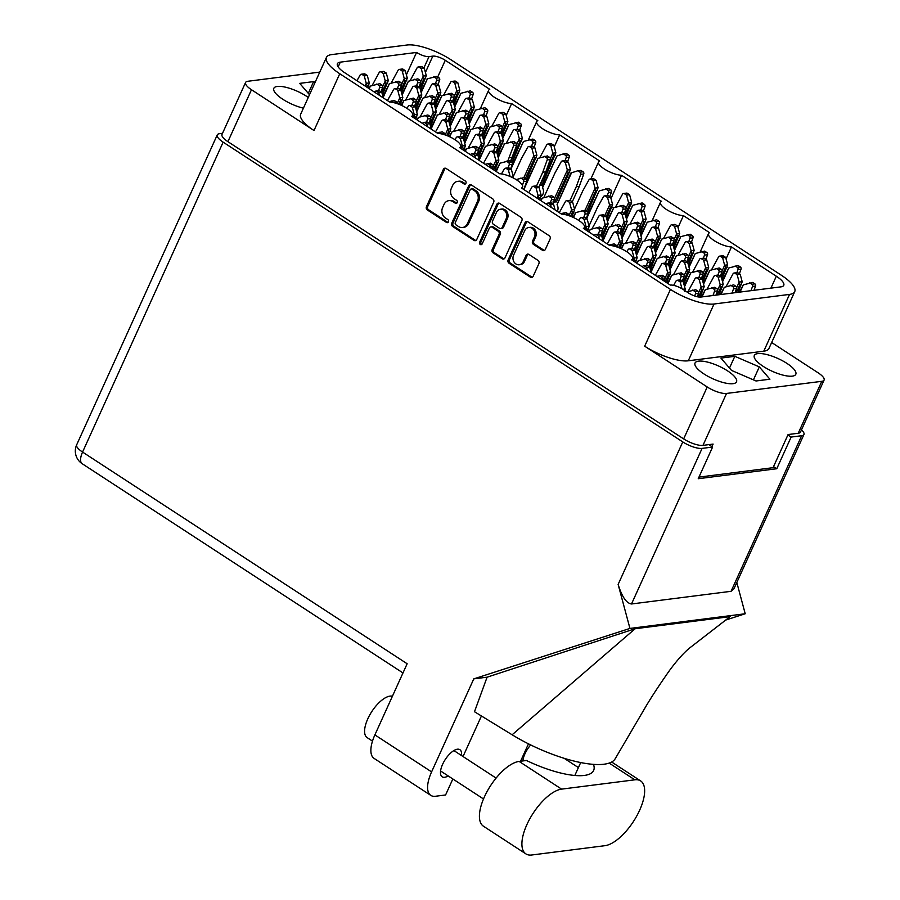 <?xml version="1.0" encoding="UTF-8"?>
<svg xmlns="http://www.w3.org/2000/svg" width="900" height="900" viewBox="0 0 900 900"><rect width="100%" height="100%" fill="white"/><g stroke="black" fill="none" stroke-linecap="round" stroke-linejoin="round"><path stroke-width="1.35" d="M308.261 97.459A22.781 6.997 24.4 0 0 277.312 86.445A22.781 6.997 24.4 0 0 273.836 88.301A22.781 6.997 24.4 0 0 282.116 98.809A22.781 6.997 24.4 0 0 303.401 108.169M792.337 376.144A22.781 6.997 24.4 0 0 795.803 374.287A22.781 6.997 24.4 0 0 782.629 360.832A22.781 6.997 24.4 0 0 757.789 353.61A22.781 6.997 24.4 0 0 754.324 355.466A22.781 6.997 24.4 0 0 767.498 368.921A22.781 6.997 24.4 0 0 792.337 376.144M733.061 383.681A22.781 6.997 24.4 0 0 736.526 381.825A22.781 6.997 24.4 0 0 723.352 368.37A22.781 6.997 24.4 0 0 698.512 361.159A22.781 6.997 24.4 0 0 695.036 363.015A22.781 6.997 24.4 0 0 708.21 376.47A22.781 6.997 24.4 0 0 733.061 383.681M513.562 255.251A6.401 5.445 -97.3 0 0 515.903 263.947A6.401 5.445 -97.3 0 0 519.221 264.757A6.401 5.445 -97.3 0 0 523.271 261.574L526.106 255.308A2.396 2.036 -97.3 0 1 528.863 254.419L538.02 260.392A2.396 2.036 -97.3 0 1 538.898 263.644L533.16 276.289A2.396 2.036 -97.3 0 1 530.404 277.178L509.006 263.216A2.396 2.036 -97.3 0 1 508.14 259.965L525.06 222.66A2.396 2.036 -97.3 0 1 527.805 221.771L549.202 235.732A2.396 2.036 -97.3 0 1 550.08 238.984L545.332 249.446A2.396 2.036 -97.3 0 1 542.576 250.335L533.419 244.361A2.396 2.036 -97.3 0 1 532.553 241.11L534.409 237.015A6.401 5.445 -97.3 0 0 534.004 230.355A6.401 5.445 -97.3 0 0 528.75 227.509A6.401 5.445 -97.3 0 0 524.7 230.692L513.562 255.251M480.274 244.474A1.676 1.429 -97.3 0 0 482.197 243.855L489.341 228.105A2.396 2.036 -97.3 0 1 492.098 227.216L498.173 231.176A2.396 2.036 -97.3 0 1 499.039 234.428L492.176 249.559A2.396 2.036 -97.3 0 0 493.054 252.81L502.211 258.784A2.396 2.036 -97.3 0 0 504.968 257.895L521.887 220.59A2.396 2.036 -97.3 0 0 521.01 217.339L499.613 203.389A2.396 2.036 -97.3 0 0 496.856 204.278L479.655 242.19A1.676 1.429 -97.3 0 0 480.274 244.474M499.016 203.119A2.396 2.036 -97.3 0 0 498.127 204.109L480.926 242.032A1.676 1.429 -97.3 0 0 481.748 244.429M770.918 288.135L776.329 276.21L731.464 246.96A14.614 4.489 24.4 0 1 715.916 241.684A14.614 4.489 24.4 0 1 708.491 233.629A14.614 4.489 24.4 0 1 709.605 232.695L683.438 215.629A14.614 4.489 24.4 0 1 667.879 210.364A14.614 4.489 24.4 0 1 660.465 202.297A14.614 4.489 24.4 0 1 661.579 201.375L621.551 175.264A14.614 4.489 -155.6 0 1 605.992 169.999A14.614 4.489 -155.6 0 1 598.579 161.944A14.614 4.489 -155.6 0 1 599.692 161.01L559.665 134.899A14.614 4.489 -155.6 0 1 544.106 129.634A14.614 4.489 -155.6 0 1 536.681 121.579A14.614 4.489 -155.6 0 1 537.806 120.645L511.627 103.579L506.228 115.481M559.665 134.899L554.265 146.812M621.551 175.264L610.988 198.551M683.438 215.629L678.038 227.531M511.627 103.579A14.614 4.489 -155.6 0 1 496.08 98.314A14.614 4.489 -155.6 0 1 488.655 90.248A14.614 4.489 -155.6 0 1 489.769 89.325L445.275 60.3L437.715 76.984M731.464 246.96L726.064 258.863M776.329 276.21A19.001 5.839 -155.6 0 1 783.754 285.322A19.001 5.839 -155.6 0 1 780.851 286.875L700.808 297.056A9.742 2.993 -155.6 0 1 688.342 292.882L682.808 289.271A9.742 2.993 24.4 0 0 670.342 285.097L631.395 259.695A14.614 4.489 -155.6 0 0 632.509 258.761A14.614 4.489 -155.6 0 0 625.095 250.706A14.614 4.489 -155.6 0 0 609.536 245.43L583.369 228.364A14.614 4.489 -155.6 0 0 584.482 227.43A14.614 4.489 -155.6 0 0 577.058 219.375A14.614 4.489 -155.6 0 0 561.51 214.11L521.483 187.999A14.614 4.489 24.4 0 0 522.596 187.076A14.614 4.489 24.4 0 0 515.171 179.01A14.614 4.489 24.4 0 0 499.624 173.745L459.596 147.634A14.614 4.489 24.4 0 0 460.71 146.711A14.614 4.489 24.4 0 0 453.285 138.656A14.614 4.489 24.4 0 0 437.738 133.38L411.559 116.314A14.614 4.489 24.4 0 0 412.673 115.38A14.614 4.489 24.4 0 0 405.248 107.325A14.614 4.489 24.4 0 0 389.7 102.06L344.835 72.799A19.001 5.839 -155.6 0 1 337.421 63.686A19.001 5.839 -155.6 0 1 340.312 62.145L338.152 66.892M319.759 72.112L247.871 81.27A15.109 4.646 24.4 0 0 245.565 82.496A15.109 4.646 24.4 0 0 251.471 89.73L313.999 130.523A34.11 10.485 -155.6 0 1 300.679 114.176L326.441 57.386A34.11 10.485 24.4 0 0 339.761 73.733L313.999 130.523M326.441 57.386A34.11 10.485 24.4 0 1 331.639 54.608L407.126 45A34.11 10.485 24.4 0 1 450.72 59.614L781.403 275.276A34.11 10.485 24.4 0 1 794.734 291.623L768.971 348.412A34.11 10.485 -155.6 0 1 763.774 351.191L688.275 360.799A34.11 10.485 -155.6 0 1 644.681 346.185L707.22 386.978A15.109 4.646 24.4 0 0 726.525 393.446L821.779 381.319A15.109 4.646 24.4 0 0 824.074 380.093A15.109 4.646 24.4 0 0 818.179 372.848L771.649 342.506M476.764 239.501L493.684 202.208A2.396 2.036 -97.3 0 0 492.817 198.945L471.42 184.995A2.396 2.036 -97.3 0 0 468.664 185.884L451.744 223.178A2.396 2.036 -97.3 0 0 452.61 226.44L474.007 240.39A2.396 2.036 -97.3 0 0 476.764 239.501M461.576 182.34L464.074 183.96A1.676 1.429 -97.3 0 0 465.39 181.058L446.119 168.491A2.396 2.036 -97.3 0 0 443.363 169.38L426.442 206.685A2.396 2.036 -97.3 0 0 427.32 209.936L446.591 222.502A1.676 1.429 -97.3 0 0 447.907 219.6L445.41 217.98A7.65 6.514 -97.3 0 1 442.609 207.562L444.026 204.458A7.65 6.514 -97.3 0 1 448.864 200.644A7.65 6.514 -97.3 0 1 452.835 201.611L455.332 203.231A1.676 1.429 -97.3 0 0 456.649 200.329L454.151 198.709A7.65 6.514 -97.3 0 1 451.361 188.291L452.767 185.186A7.65 6.514 -97.3 0 1 457.605 181.373A7.65 6.514 -97.3 0 1 461.576 182.34L462.848 182.171A7.65 6.514 -97.3 0 0 458.865 181.215L457.605 181.373M711.945 446.636L713.104 444.082L702.967 445.376A15.109 4.646 -155.6 0 1 683.663 438.907L227.914 141.671A15.109 4.646 -155.6 0 1 222.007 134.426L245.565 82.496M644.681 346.185L670.444 289.406L339.761 73.733M406.406 74.835L416.565 52.436L340.312 62.145M416.565 52.436A9.742 2.993 24.4 0 0 429.019 56.61L423.877 67.961M425.419 72.45L432.821 56.126L429.019 56.61M432.821 56.126A9.742 2.993 -155.6 0 1 445.275 60.3M763.774 351.191L789.536 294.401L714.038 304.009L688.275 360.799M789.536 294.401A34.11 10.485 24.4 0 0 794.734 291.623M670.444 289.406A34.11 10.485 24.4 0 0 714.038 304.009M824.074 380.093L800.516 432.022A15.109 4.646 -155.6 0 1 798.221 433.26L788.085 434.543L773.055 467.685L698.962 477.113M448.864 200.644L450.124 200.486A7.65 6.514 -97.3 0 1 454.106 201.442L456.593 203.074A1.676 1.429 -97.3 0 0 456.806 203.186M445.522 168.232A2.396 2.036 -97.3 0 0 444.634 169.222L427.714 206.528A2.396 2.036 -97.3 0 0 428.591 209.779L447.851 222.345A1.676 1.429 -97.3 0 0 448.065 222.458M462.848 182.171L465.334 183.803A1.676 1.429 -97.3 0 0 465.548 183.915M470.824 184.736A2.396 2.036 -97.3 0 0 469.924 185.726L453.004 223.02A2.396 2.036 -97.3 0 0 453.881 226.271L475.279 240.232A2.396 2.036 -97.3 0 0 475.875 240.491M472.095 189.191A1.676 1.429 -97.3 0 0 470.171 189.821L455.31 222.559A1.676 1.429 -97.3 0 0 455.929 224.843L458.55 226.553A7.65 6.514 -97.3 0 0 462.532 227.509A7.65 6.514 -97.3 0 0 467.37 223.706L477.517 201.33A7.65 6.514 -97.3 0 0 474.728 190.912L472.095 189.191L473.355 189.034A1.676 1.429 -97.3 0 0 472.489 188.82L471.229 188.989M462.532 227.509L463.793 227.351A7.65 6.514 -97.3 0 0 468.63 223.549L467.37 223.706M473.355 189.034L475.988 190.744A7.65 6.514 -97.3 0 1 478.789 201.161L468.63 223.549M490.849 226.912L492.12 226.755A2.396 2.036 -97.3 0 1 493.358 227.047L499.433 231.007A2.396 2.036 -97.3 0 1 500.31 234.27L493.447 249.39A2.396 2.036 -97.3 0 0 494.314 252.653L503.471 258.626A2.396 2.036 -97.3 0 0 504.067 258.885M506.16 218.734A6.401 5.445 -97.3 0 0 505.755 212.074A6.401 5.445 -97.3 0 0 500.501 209.227A6.401 5.445 -97.3 0 0 496.463 212.4L492.536 221.051A2.396 2.036 -97.3 0 0 493.414 224.314L499.489 228.274A2.396 2.036 -97.3 0 0 502.234 227.385L506.16 218.734L507.431 218.565A6.401 5.445 -97.3 0 0 507.026 211.905A6.401 5.445 -97.3 0 0 501.772 209.059L500.501 209.227M500.726 228.578L501.998 228.409A2.396 2.036 -97.3 0 0 503.505 227.227L502.234 227.385M507.431 218.565L503.505 227.227M528.75 227.509L530.01 227.351A6.401 5.445 -97.3 0 1 535.264 230.197A6.401 5.445 -97.3 0 1 535.669 236.857L533.812 240.953A2.396 2.036 -97.3 0 0 534.69 244.204L543.847 250.178A2.396 2.036 -97.3 0 0 544.444 250.436M519.221 264.757L520.493 264.589A6.401 5.445 -97.3 0 0 524.531 261.416L523.271 261.574M528.266 254.16A2.396 2.036 -97.3 0 0 527.377 255.139L524.531 261.416M527.22 221.513A2.396 2.036 -97.3 0 0 526.32 222.502L509.4 259.796A2.396 2.036 -97.3 0 0 510.277 263.059L531.675 277.009A2.396 2.036 -97.3 0 0 532.271 277.267M720.923 358.088L731.531 370.418L756.023 380.981L769.916 379.215L759.319 366.885L734.816 356.321L720.923 358.088M315.146 82.271L313.616 81.608L299.723 83.374L309.499 94.736M729.495 368.055L734.816 356.321M753.435 379.856L759.319 366.885M308.295 93.341L313.616 81.608M684.664 291.6L685.204 289.024A5.355 4.567 -97.3 0 0 685.181 288.956L683.19 281.52L681.008 280.102A1.71 1.451 -97.3 0 0 680.13 279.889L677.081 280.271A1.71 1.451 -97.3 0 0 676.069 280.991L673.627 285.368M697.32 296.741L698.558 293.287A1.71 1.451 -97.3 0 0 697.883 291.105L695.711 289.688L686.891 291.938M694.688 295.976L695.52 293.681A1.71 1.451 -97.3 0 0 694.845 291.488L692.663 290.07M681.986 288.754L680.153 281.903L677.97 280.485A1.71 1.451 -97.3 0 0 677.081 280.271M683.19 281.52L680.153 281.903M593.46 764.359A60.896 18.72 -155.6 0 1 593.629 770.479A60.896 18.72 -155.6 0 1 526.433 760.489L519.12 761.423A38.002 16.133 123.1 0 0 484.414 796.871A38.002 16.133 123.1 0 0 483.412 826.189L525.904 853.898A38.002 16.133 123.1 0 0 531.731 855L604.935 845.685A38.002 16.133 123.1 0 0 636.773 815.951A38.002 16.133 123.1 0 0 640.643 780.919A38.002 16.133 123.1 0 0 634.815 779.816L561.6 789.131A38.002 16.133 123.1 0 0 526.905 824.58A38.002 16.133 123.1 0 0 525.904 853.898M372.488 741.105L367.155 737.629A24.356 10.339 -56.9 0 1 367.796 718.83A24.356 10.339 -56.9 0 1 392.423 696.229M461.486 755.528A16.2 6.874 123.1 0 0 459.877 749.678A16.2 6.874 123.1 0 0 442.609 764.325A16.2 6.874 123.1 0 0 442.181 776.812A16.2 6.874 123.1 0 0 448.178 775.924M530.685 744.93A16.2 6.874 123.1 0 0 524.936 753.84A16.2 6.874 123.1 0 0 522.866 760.95M702.079 448.391L631.508 603.979C626.423 603.281 621.956 596.756 618.131 584.426L629.944 628.425L473.782 678.881L431.595 771.885A30.454 12.926 123.1 0 0 430.796 795.375L374.074 758.385A30.454 12.926 -56.9 0 1 374.884 734.895L407.149 663.75L82.564 452.059L223.144 142.155L682.774 441.923A15.109 4.646 24.4 0 0 702.079 448.391L712.597 447.053L708.874 444.623M430.796 795.375A30.454 12.926 123.1 0 0 435.454 796.264L445.59 794.97L452.846 778.972M463.027 756.529L481.433 715.972M512.134 734.783L635.119 628.74L730.114 616.646L691.065 646.886C688.185 649.035 680.861 655.076 669.465 670.556C658.845 685.71 650.644 698.254 644.861 708.176L615.251 758.655A75.521 23.209 -155.6 0 1 512.134 734.783L474.491 711.731L487.08 677.183L473.782 678.881M635.119 628.74L487.08 677.183M629.944 628.425L745.211 613.755L725.726 620.055M528.469 743.827L520.571 761.242M631.508 603.979L731.07 591.311L801.641 435.724L791.134 437.062L787.905 434.959M801.641 435.724A15.109 4.646 24.4 0 0 803.947 434.498A15.109 4.646 24.4 0 0 801.495 429.874M402.986 672.941L82.17 463.714A15.109 6.413 -56.9 0 1 82.564 452.059A15.109 4.646 24.4 0 1 76.669 444.825L217.249 134.921A15.109 4.646 24.4 0 1 219.544 133.684L222.525 133.312M217.249 134.921A15.109 4.646 24.4 0 0 223.144 142.155M791.134 437.062L776.768 468.731L698.231 478.721L712.597 447.053M736.819 582.48L745.211 613.755M776.768 468.731L773.539 466.627M803.947 434.498L733.995 588.701L731.07 591.311M580.691 762.559L574.83 775.474M420.469 90L426.308 75.746A5.355 4.567 -97.3 0 0 426.285 75.679L424.282 68.231L422.111 66.814A1.71 1.451 -97.3 0 0 421.223 66.6L418.185 66.983A1.71 1.451 -97.3 0 0 417.173 67.714L410.108 80.707M438.007 84.589L439.661 80.01A1.71 1.451 -97.3 0 0 438.986 77.816L436.804 76.399L427.466 78.817A5.355 4.567 -97.3 0 0 427.41 78.84L420.93 91.733M435.499 83.498L436.624 80.392A1.71 1.451 -97.3 0 0 435.938 78.199L433.766 76.781M421.166 92.61L427.41 78.84M420.761 81.641L423.259 76.129A5.355 4.567 -97.3 0 0 423.248 76.061L421.245 68.614L419.074 67.196A1.71 1.451 -97.3 0 0 418.185 66.983M425.767 78.311L424.046 78.536L423.259 76.129M424.282 68.231L421.245 68.614M419.861 87.761L424.046 78.536M453.983 104.445L459.821 90.203A5.355 4.567 -97.3 0 0 459.799 90.124L457.808 82.688L455.625 81.27A1.71 1.451 -97.3 0 0 454.748 81.056L451.699 81.439A1.71 1.451 -97.3 0 0 450.686 82.159L443.621 95.164M471.532 99.045L473.175 94.455A1.71 1.451 -97.3 0 0 472.5 92.272L470.329 90.855L460.991 93.274A5.355 4.567 -97.3 0 0 460.935 93.296L454.455 106.189M469.012 97.954L470.137 94.849A1.71 1.451 -97.3 0 0 469.463 92.655L467.28 91.237M454.68 107.066L460.935 93.296M454.275 96.097L456.772 90.585A5.355 4.567 -97.3 0 0 456.761 90.517L454.759 83.07L452.588 81.653A1.71 1.451 -97.3 0 0 451.699 81.439M459.281 92.767L457.571 92.981L456.772 90.585M457.808 82.688L454.759 83.07M453.386 102.218L457.571 92.981M555.086 209.925L553.613 204.412L551.43 202.995A1.71 1.451 -97.3 0 0 550.541 202.781L547.504 203.164A1.71 1.451 -97.3 0 0 546.491 203.884L546.322 204.199M569.081 215.73A1.71 1.451 -97.3 0 0 568.305 213.998L566.123 212.58L560.858 213.683M565.627 214.718A1.71 1.451 -97.3 0 0 565.267 214.38L563.085 212.963M551.273 207.439L550.564 204.795L548.392 203.377A1.71 1.451 -97.3 0 0 547.504 203.164M553.613 204.412L550.564 204.795M603.113 241.245L601.639 235.732L599.467 234.315A1.71 1.451 -97.3 0 0 598.579 234.101L595.541 234.495A1.71 1.451 -97.3 0 0 594.529 235.215L594.349 235.53M617.107 247.05A1.71 1.451 -97.3 0 0 616.331 245.317L614.16 243.9L608.884 245.014M613.665 246.037A1.71 1.451 -97.3 0 0 613.294 245.711L611.123 244.294M599.31 238.759L598.601 236.126L596.419 234.709A1.71 1.451 -97.3 0 0 595.541 234.495M601.639 235.732L598.601 236.126M651.15 272.576L649.676 267.064L647.494 265.646A1.71 1.451 -97.3 0 0 646.605 265.433L643.567 265.815A1.71 1.451 -97.3 0 0 642.555 266.535L642.375 266.85M664.234 281.104L665.044 278.831A1.71 1.451 -97.3 0 0 664.369 276.649L662.186 275.231L656.921 276.334M661.883 279.574L662.006 279.225A1.71 1.451 -97.3 0 0 661.331 277.031L659.149 275.614M647.336 270.09L646.627 267.446L644.456 266.029A1.71 1.451 -97.3 0 0 643.567 265.815M649.676 267.064L646.627 267.446M468.495 121.32L474.334 107.066A5.355 4.567 -97.3 0 0 474.311 106.999L472.32 99.562L470.149 98.145A1.71 1.451 -97.3 0 0 469.26 97.931L466.223 98.314A1.71 1.451 -97.3 0 0 465.199 99.034L458.145 112.039M486.045 115.92L487.688 111.33A1.71 1.451 -97.3 0 0 487.012 109.147L484.841 107.719L475.504 110.149A5.355 4.567 -97.3 0 0 475.447 110.16L468.968 123.064M483.536 114.829L484.65 111.724A1.71 1.451 -97.3 0 0 483.975 109.53L481.804 108.112M469.204 123.93L475.447 110.16M468.799 112.961L471.296 107.46A5.355 4.567 -97.3 0 0 471.274 107.392L469.282 99.945L467.1 98.528A1.71 1.451 -97.3 0 0 466.223 98.314M473.794 109.642L472.084 109.856L471.296 107.46M472.32 99.562L469.282 99.945M467.899 119.081L472.084 109.856M512.01 162.619L522.36 138.398A5.355 4.567 -97.3 0 0 522.349 138.33L520.346 130.882L518.175 129.465A1.71 1.451 -97.3 0 0 517.286 129.251L514.249 129.634A1.71 1.451 -97.3 0 0 513.236 130.365L506.171 143.359M534.071 147.24L535.725 142.661A1.71 1.451 -97.3 0 0 535.05 140.468L532.868 139.05L523.53 141.469A5.355 4.567 -97.3 0 0 523.474 141.491L511.346 166.849M531.562 146.16L532.688 143.044A1.71 1.451 -97.3 0 0 532.001 140.861L529.83 139.433M510.919 169.166L523.474 141.491M516.825 144.292L519.322 138.78A5.355 4.567 -97.3 0 0 519.311 138.713L517.309 131.276L515.137 129.847A1.71 1.451 -97.3 0 0 514.249 129.634M521.831 140.963L520.11 141.188L519.322 138.78M520.346 130.882L517.309 131.276M510.817 161.685L520.11 141.188M570.071 200.407L576.293 186.694L580.714 174.375A1.71 1.451 -97.3 0 0 580.039 172.181L577.867 170.764L571.567 172.8A5.355 4.567 -97.3 0 0 571.511 172.822L570.364 173.959L557.044 204.694A6.086 5.186 82.7 0 1 557.449 211.072A6.086 5.186 82.7 0 1 557.303 211.365M552.892 201.994L556.425 201.904L570.398 169.718A5.355 4.567 -97.3 0 0 570.375 169.65L568.384 162.214L566.212 160.796A1.71 1.451 -97.3 0 0 565.324 160.583L562.286 160.965A1.71 1.451 -97.3 0 0 561.262 161.685L555.041 172.845L543.791 197.629M572.299 201.791L579.33 186.311L583.751 173.981A1.71 1.451 -97.3 0 0 583.076 171.799L580.905 170.381L577.867 170.764M557.044 204.694L571.511 172.822M554.546 198.349L567.36 170.111A5.355 4.567 -97.3 0 0 567.337 170.044L565.346 162.596L563.164 161.179A1.71 1.451 -97.3 0 0 562.286 160.965M569.858 172.294L568.148 172.507L567.36 170.111M579.33 186.311L576.293 186.694M568.384 162.214L565.346 162.596M554.715 202.129L568.148 172.507M401.468 92.407L407.306 78.165A5.355 4.567 -97.3 0 0 407.284 78.097L405.281 70.65L403.11 69.233A1.71 1.451 -97.3 0 0 402.221 69.019L399.184 69.401A1.71 1.451 -97.3 0 0 398.171 70.133L391.106 83.126M419.017 87.008L420.66 82.429A1.71 1.451 -97.3 0 0 419.985 80.235L417.803 78.817L408.476 81.236A5.355 4.567 -97.3 0 0 408.409 81.259L401.929 94.151M416.498 85.916L417.623 82.811A1.71 1.451 -97.3 0 0 416.947 80.617L414.765 79.2M402.165 95.029L408.409 81.259M401.76 84.06L404.257 78.547A5.355 4.567 -97.3 0 0 404.246 78.48L402.244 71.032L400.072 69.615A1.71 1.451 -97.3 0 0 399.184 69.401M406.766 80.73L405.045 80.955L404.257 78.547M405.281 70.65L402.244 71.032M400.86 90.18L405.045 80.955M449.494 123.739L455.332 109.485A5.355 4.567 -97.3 0 0 455.31 109.418L453.319 101.981L451.147 100.552A1.71 1.451 -97.3 0 0 450.259 100.339L447.221 100.733A1.71 1.451 -97.3 0 0 446.197 101.453L439.144 114.446M467.044 118.339L468.686 113.749A1.71 1.451 -97.3 0 0 468.011 111.566L465.84 110.138L456.502 112.567A5.355 4.567 -97.3 0 0 456.446 112.579L449.966 125.483M464.535 117.248L465.649 114.131A1.71 1.451 -97.3 0 0 464.974 111.949L462.803 110.531M450.202 126.349L456.446 112.579M449.798 115.38L452.295 109.879A5.355 4.567 -97.3 0 0 452.272 109.8L450.281 102.364L448.099 100.946A1.71 1.451 -97.3 0 0 447.221 100.733M454.793 112.061L453.082 112.275L452.295 109.879M453.319 101.981L450.281 102.364M448.897 121.5L453.082 112.275M497.531 155.07L503.37 140.816A5.355 4.567 -97.3 0 0 503.348 140.749L501.345 133.301L499.174 131.884A1.71 1.451 -97.3 0 0 498.285 131.67L495.248 132.053A1.71 1.451 -97.3 0 0 494.235 132.784L487.17 145.778M510.457 161.46L516.724 145.08A1.71 1.451 -97.3 0 0 516.049 142.886L513.866 141.469L504.54 143.888A5.355 4.567 -97.3 0 0 504.473 143.91L497.993 156.803M507.814 160.954L513.686 145.463A1.71 1.451 -97.3 0 0 513 143.269L510.829 141.851M498.229 157.68L504.473 143.91M497.824 146.711L500.321 141.199A5.355 4.567 -97.3 0 0 500.31 141.131L498.308 133.695L496.136 132.266A1.71 1.451 -97.3 0 0 495.248 132.053M502.83 143.381L501.109 143.606L500.321 141.199M512.291 157.399L509.254 157.792M501.345 133.301L498.308 133.695M496.924 152.831L501.109 143.606M382.466 94.826L388.305 80.584A5.355 4.567 -97.3 0 0 388.282 80.505L386.291 73.069L384.109 71.651A1.71 1.451 -97.3 0 0 383.22 71.438L380.183 71.82A1.71 1.451 -97.3 0 0 379.17 72.54L372.105 85.545M400.016 89.426L401.659 84.836A1.71 1.451 -97.3 0 0 400.984 82.654L398.801 81.236L389.475 83.655A5.355 4.567 -97.3 0 0 389.407 83.677L382.928 96.57M397.496 88.335L398.621 85.23A1.71 1.451 -97.3 0 0 397.946 83.036L395.764 81.619M383.164 97.448L389.407 83.677M382.759 86.479L385.256 80.966A5.355 4.567 -97.3 0 0 385.245 80.899L383.243 73.451L381.071 72.034A1.71 1.451 -97.3 0 0 380.183 71.82M387.765 83.149L386.055 83.374L385.256 80.966M386.291 73.069L383.243 73.451M381.87 92.599L386.055 83.374M430.493 126.157L436.331 111.904A5.355 4.567 -97.3 0 0 436.32 111.836L434.317 104.389L432.146 102.971A1.71 1.451 -97.3 0 0 431.257 102.758L428.22 103.151A1.71 1.451 -97.3 0 0 427.207 103.871L420.142 116.865M448.043 120.746L449.685 116.168A1.71 1.451 -97.3 0 0 449.01 113.974L446.839 112.556L437.501 114.986A5.355 4.567 -97.3 0 0 437.445 114.998L430.965 127.901M445.534 119.666L446.647 116.55A1.71 1.451 -97.3 0 0 445.973 114.367L443.801 112.95M431.201 128.767L437.445 114.998M430.796 117.799L433.294 112.297A5.355 4.567 -97.3 0 0 433.271 112.219L431.28 104.782L429.098 103.365A1.71 1.451 -97.3 0 0 428.22 103.151M435.791 114.48L434.081 114.694L433.294 112.297M434.317 104.389L431.28 104.782M429.896 123.919L434.081 114.694M478.53 157.489L484.369 143.235A5.355 4.567 -97.3 0 0 484.346 143.168L482.355 135.72L480.173 134.303A1.71 1.451 -97.3 0 0 479.284 134.089L476.246 134.471A1.71 1.451 -97.3 0 0 475.234 135.203L468.169 148.196M496.08 152.078L497.723 147.499A1.71 1.451 -97.3 0 0 497.048 145.305L494.865 143.888L485.539 146.306A5.355 4.567 -97.3 0 0 485.471 146.329L478.991 159.221M493.56 150.986L494.685 147.881A1.71 1.451 -97.3 0 0 494.01 145.688L491.827 144.27M479.228 160.099L485.471 146.329M478.822 149.13L481.32 143.618A5.355 4.567 -97.3 0 0 481.309 143.55L479.306 136.102L477.135 134.685A1.71 1.451 -97.3 0 0 476.246 134.471M483.829 145.8L482.119 146.025L481.32 143.618M482.355 135.72L479.306 136.102M477.934 155.25L482.119 146.025M367.774 87.75L369.304 83.002A5.355 4.567 -97.3 0 0 369.281 82.924L367.29 75.487L365.108 74.07A1.71 1.451 -97.3 0 0 364.23 73.856L361.181 74.239A1.71 1.451 -97.3 0 0 360.169 74.959L356.963 80.707M381.015 91.845L382.657 87.255A1.71 1.451 -97.3 0 0 381.983 85.073L379.811 83.655L370.474 86.074A5.355 4.567 -97.3 0 0 370.418 86.096L368.741 88.391M378.506 90.754L379.62 87.649A1.71 1.451 -97.3 0 0 378.945 85.455L376.762 84.038M369.225 88.706L370.418 86.096M365.074 85.995L366.266 83.385A5.355 4.567 -97.3 0 0 366.244 83.317L364.241 75.87L362.07 74.453A1.71 1.451 -97.3 0 0 361.181 74.239M368.764 85.567L367.054 85.781L366.266 83.385M367.29 75.487L364.241 75.87M366.525 86.94L367.054 85.781M415.8 119.081L417.33 114.323A5.355 4.567 -97.3 0 0 417.319 114.255L415.316 106.808L413.145 105.39A1.71 1.451 -97.3 0 0 412.256 105.176L409.219 105.57A1.71 1.451 -97.3 0 0 408.206 106.29L407.014 108.416M429.041 123.165L430.695 118.586A1.71 1.451 -97.3 0 0 430.009 116.392L427.838 114.975L418.5 117.394A5.355 4.567 -97.3 0 0 418.444 117.416L416.779 119.711M426.532 122.085L427.646 118.969A1.71 1.451 -97.3 0 0 426.971 116.786L424.8 115.369M417.262 120.026L418.444 117.416M413.111 117.326L414.293 114.705A5.355 4.567 -97.3 0 0 414.27 114.638L412.279 107.201L410.108 105.784A1.71 1.451 -97.3 0 0 409.219 105.57M416.79 116.899L415.08 117.112L414.293 114.705M415.316 106.808L412.279 107.201M414.562 118.271L415.08 117.112M463.838 150.401L465.368 145.654A5.355 4.567 -97.3 0 0 465.345 145.575L463.354 138.139L461.171 136.721A1.71 1.451 -97.3 0 0 460.294 136.507L457.245 136.89A1.71 1.451 -97.3 0 0 456.233 137.61L455.051 139.736M477.079 154.496L478.721 149.917A1.71 1.451 -97.3 0 0 478.046 147.724L475.875 146.306L466.537 148.725A5.355 4.567 -97.3 0 0 466.481 148.748L464.805 151.042M474.57 153.405L475.684 150.3A1.71 1.451 -97.3 0 0 475.009 148.106L472.826 146.689M465.289 151.357L466.481 148.748M461.137 148.646L462.33 146.036A5.355 4.567 -97.3 0 0 462.308 145.969L460.305 138.521L458.134 137.104A1.71 1.451 -97.3 0 0 457.245 136.89M464.827 148.219L463.118 148.444L462.33 146.036M463.354 138.139L460.305 138.521M462.589 149.591L463.118 148.444M513.248 177.964L513.394 176.974A5.355 4.567 -97.3 0 0 513.382 176.906L511.38 169.47L509.209 168.041A1.71 1.451 -97.3 0 0 508.32 167.828L505.282 168.221A1.71 1.451 -97.3 0 0 504.27 168.941L501.491 173.914M523.789 189.506L526.748 181.237A1.71 1.451 -97.3 0 0 526.072 179.044L523.901 177.626L516.082 179.561M522.405 185.265L523.71 181.62A1.71 1.451 -97.3 0 0 523.035 179.438L520.864 178.02M510.12 176.501L508.343 169.852L506.171 168.435A1.71 1.451 -97.3 0 0 505.282 168.221M511.38 169.47L508.343 169.852M502.009 135.776L507.848 121.522A5.355 4.567 -97.3 0 0 507.836 121.455L505.834 114.008L503.662 112.59A1.71 1.451 -97.3 0 0 502.774 112.376L499.736 112.77A1.71 1.451 -97.3 0 0 498.724 113.49L491.659 126.484M519.559 130.365L521.201 125.786A1.71 1.451 -97.3 0 0 520.526 123.593L518.355 122.175L509.017 124.594A5.355 4.567 -97.3 0 0 508.961 124.616L502.481 137.52M517.05 129.285L518.164 126.169A1.71 1.451 -97.3 0 0 517.489 123.986L515.317 122.569M502.718 138.386L508.961 124.616M502.312 127.418L504.81 121.916A5.355 4.567 -97.3 0 0 504.787 121.837L502.796 114.401L500.625 112.984A1.71 1.451 -97.3 0 0 499.736 112.77M507.308 124.099L505.598 124.312L504.81 121.916M505.834 114.008L502.796 114.401M501.412 133.537L505.598 124.312M565.076 160.605L566.201 157.5A1.71 1.451 -97.3 0 0 565.526 155.306L563.344 153.889L557.055 155.925A5.355 4.567 -97.3 0 0 556.988 155.947L542.408 186.705L542.531 187.83A6.086 5.186 82.7 0 1 542.936 194.197A6.086 5.186 82.7 0 1 540.832 196.616M539.764 185.197L541.913 185.04L555.885 152.854A5.355 4.567 -97.3 0 0 555.863 152.786L553.871 145.339L551.689 143.921A1.71 1.451 -97.3 0 0 550.8 143.707L547.762 144.09A1.71 1.451 -97.3 0 0 546.75 144.821L539.685 157.815M567.596 161.696L569.239 157.118A1.71 1.451 -97.3 0 0 568.564 154.924L566.381 153.506L563.344 153.889M542.531 187.83L556.988 155.947M550.339 158.749L552.836 153.236A5.355 4.567 -97.3 0 0 552.825 153.169L550.822 145.721L548.651 144.304A1.71 1.451 -97.3 0 0 547.762 144.09M555.345 155.419L553.635 155.644L552.836 153.236M553.871 145.339L550.822 145.721M540.191 185.254L553.635 155.644M434.981 106.864L440.82 92.621A5.355 4.567 -97.3 0 0 440.798 92.543L438.806 85.106L436.624 83.689A1.71 1.451 -97.3 0 0 435.746 83.475L432.697 83.858A1.71 1.451 -97.3 0 0 431.685 84.578L424.631 97.582M452.531 101.464L454.174 96.874A1.71 1.451 -97.3 0 0 453.499 94.691L451.327 93.274L441.99 95.692A5.355 4.567 -97.3 0 0 441.934 95.715L435.454 108.608M450.022 100.373L451.136 97.267A1.71 1.451 -97.3 0 0 450.461 95.074L448.279 93.656M435.679 109.485L441.934 95.715M435.274 98.516L437.782 93.004A5.355 4.567 -97.3 0 0 437.76 92.936L435.757 85.489L433.586 84.071A1.71 1.451 -97.3 0 0 432.697 83.858M440.28 95.186L438.57 95.4L437.782 93.004M438.806 85.106L435.757 85.489M434.385 104.625L438.57 95.4M483.019 138.195L488.846 123.941A5.355 4.567 -97.3 0 0 488.835 123.874L486.832 116.426L484.661 115.009A1.71 1.451 -97.3 0 0 483.772 114.795L480.735 115.189A1.71 1.451 -97.3 0 0 479.723 115.909L472.657 128.903M500.558 132.784L502.211 128.205A1.71 1.451 -97.3 0 0 501.525 126.011L499.354 124.594L490.016 127.013A5.355 4.567 -97.3 0 0 489.96 127.035L483.48 139.939M498.049 131.704L499.162 128.588A1.71 1.451 -97.3 0 0 498.488 126.405L496.316 124.987M483.716 140.805L489.96 127.035M483.311 129.836L485.809 124.324A5.355 4.567 -97.3 0 0 485.786 124.256L483.795 116.82L481.624 115.403A1.71 1.451 -97.3 0 0 480.735 115.189M488.306 126.517L486.596 126.731L485.809 124.324M486.832 116.426L483.795 116.82M482.411 135.956L486.596 126.731M526.523 179.482L536.884 155.273A5.355 4.567 -97.3 0 0 536.861 155.194L534.87 147.757L532.688 146.34A1.71 1.451 -97.3 0 0 531.81 146.126L528.761 146.509A1.71 1.451 -97.3 0 0 527.749 147.229L521.528 158.389L513.281 176.558M538.785 187.335L545.816 171.855L550.238 159.525A1.71 1.451 -97.3 0 0 549.562 157.343L547.391 155.925L538.054 158.344A5.355 4.567 -97.3 0 0 537.998 158.366L525.859 183.713M536.558 185.951L542.767 172.249L547.2 159.919A1.71 1.451 -97.3 0 0 546.525 157.725L544.342 156.308M523.845 189.551L537.998 158.366M523.868 177.638L533.846 155.655A5.355 4.567 -97.3 0 0 533.824 155.588L531.821 148.14L529.65 146.722A1.71 1.451 -97.3 0 0 528.761 146.509M536.344 157.838L534.634 158.062L533.846 155.655M545.816 171.855L542.767 172.249M534.87 147.757L531.821 148.14M525.33 178.56L534.634 158.062M415.98 109.282L421.819 95.029A5.355 4.567 -97.3 0 0 421.796 94.961L419.805 87.525L417.623 86.108A1.71 1.451 -97.3 0 0 416.745 85.894L413.696 86.276A1.71 1.451 -97.3 0 0 412.684 86.996L405.63 100.001M433.53 103.883L435.173 99.293A1.71 1.451 -97.3 0 0 434.498 97.11L432.326 95.692L422.989 98.111A5.355 4.567 -97.3 0 0 422.933 98.134L416.452 111.026M431.021 102.791L432.135 99.686A1.71 1.451 -97.3 0 0 431.46 97.492L429.277 96.075M416.678 111.904L422.933 98.134M416.284 100.924L418.781 95.422A5.355 4.567 -97.3 0 0 418.759 95.355L416.767 87.907L414.585 86.49A1.71 1.451 -97.3 0 0 413.696 86.276M421.279 97.605L419.569 97.819L418.781 95.422M419.805 87.525L416.767 87.907M415.384 107.044L419.569 97.819M464.017 140.614L469.845 126.36A5.355 4.567 -97.3 0 0 469.834 126.293L467.831 118.845L465.66 117.427A1.71 1.451 -97.3 0 0 464.771 117.214L461.734 117.608A1.71 1.451 -97.3 0 0 460.721 118.328L453.656 131.321M481.556 135.203L483.21 130.624A1.71 1.451 -97.3 0 0 482.535 128.43L480.353 127.013L471.015 129.431A5.355 4.567 -97.3 0 0 470.959 129.454L464.479 142.358M479.048 134.123L480.161 131.006A1.71 1.451 -97.3 0 0 479.486 128.824L477.315 127.406M464.715 143.224L470.959 129.454M464.31 132.255L466.808 126.742A5.355 4.567 -97.3 0 0 466.796 126.675L464.794 119.239L462.623 117.821A1.71 1.451 -97.3 0 0 461.734 117.608M469.316 128.925L467.595 129.15L466.808 126.742M467.831 118.845L464.794 119.239M463.41 138.375L467.595 129.15M400.129 104.771L402.817 97.448A5.355 4.567 -97.3 0 0 402.795 97.38L400.804 89.944L398.632 88.526A1.71 1.451 -97.3 0 0 397.744 88.312L394.706 88.695A1.71 1.451 -97.3 0 0 393.683 89.415L387.45 100.586M414.529 106.301L416.171 101.711A1.71 1.451 -97.3 0 0 415.496 99.529L413.325 98.111L403.988 100.53A5.355 4.567 -97.3 0 0 403.931 100.541L401.175 105.233M412.02 105.21L413.134 102.105A1.71 1.451 -97.3 0 0 412.459 99.911L410.287 98.494M401.692 105.469L403.931 100.541M397.282 103.343L399.78 97.841A5.355 4.567 -97.3 0 0 399.757 97.774L397.766 90.326L395.584 88.909A1.71 1.451 -97.3 0 0 394.706 88.695M402.277 100.024L400.567 100.237L399.78 97.841M400.804 89.944L397.766 90.326M398.756 104.22L400.567 100.237M448.155 136.102L450.844 128.779A5.355 4.567 -97.3 0 0 450.832 128.711L448.83 121.264L446.659 119.846A1.71 1.451 -97.3 0 0 445.77 119.633L442.733 120.026A1.71 1.451 -97.3 0 0 441.72 120.746L435.488 131.918M462.555 137.621L464.209 133.043A1.71 1.451 -97.3 0 0 463.534 130.849L461.351 129.431L452.014 131.85A5.355 4.567 -97.3 0 0 451.957 131.873L449.201 136.564M460.046 136.541L461.171 133.425A1.71 1.451 -97.3 0 0 460.485 131.243L458.314 129.814M449.73 136.8L451.957 131.873M445.309 134.674L447.806 129.161A5.355 4.567 -97.3 0 0 447.795 129.094L445.793 121.657L443.621 120.24A1.71 1.451 -97.3 0 0 442.733 120.026M450.315 131.344L448.594 131.569L447.806 129.161M448.83 121.264L445.793 121.657M446.794 135.551L448.594 131.569M494.764 170.572L498.881 160.099A5.355 4.567 -97.3 0 0 498.859 160.031L496.868 152.595L494.685 151.178A1.71 1.451 -97.3 0 0 493.808 150.964L490.77 151.346A1.71 1.451 -97.3 0 0 489.746 152.066L483.514 163.237M510.593 168.953L512.235 164.362A1.71 1.451 -97.3 0 0 511.56 162.18L509.389 160.763L500.051 163.181A5.355 4.567 -97.3 0 0 499.995 163.204L495.731 171.203M508.084 167.861L509.197 164.756A1.71 1.451 -97.3 0 0 508.522 162.562L506.351 161.145M496.215 171.529L499.995 163.204M493.346 165.994L495.844 160.493A5.355 4.567 -97.3 0 0 495.821 160.425L493.83 152.977L491.647 151.56A1.71 1.451 -97.3 0 0 490.77 151.346M498.341 162.675L496.631 162.889L495.844 160.493M496.868 152.595L493.83 152.977M493.515 169.763L496.631 162.889M383.276 97.864L381.803 92.362L379.631 90.934A1.71 1.451 -97.3 0 0 378.743 90.72L375.705 91.114A1.71 1.451 -97.3 0 0 374.681 91.834L374.512 92.149M397.271 103.68A1.71 1.451 -97.3 0 0 396.495 101.948L394.324 100.519L389.048 101.633M393.829 102.656A1.71 1.451 -97.3 0 0 393.457 102.33L391.286 100.913M379.474 95.377L378.765 92.745L376.582 91.328A1.71 1.451 -97.3 0 0 375.705 91.114M381.803 92.362L378.765 92.745M431.314 129.195L429.829 123.683L427.657 122.265A1.71 1.451 -97.3 0 0 426.769 122.051L423.731 122.434A1.71 1.451 -97.3 0 0 422.719 123.165L422.539 123.48M445.309 135A1.71 1.451 -97.3 0 0 444.532 133.267L442.35 131.85L437.085 132.953M441.855 133.987A1.71 1.451 -97.3 0 0 441.484 133.65L439.312 132.233M427.5 126.709L426.791 124.076L424.62 122.647A1.71 1.451 -97.3 0 0 423.731 122.434M429.829 123.683L426.791 124.076M479.34 160.526L477.866 155.014L475.695 153.596A1.71 1.451 -97.3 0 0 474.806 153.382L471.769 153.765A1.71 1.451 -97.3 0 0 470.745 154.485L470.576 154.8M492.424 169.054L493.234 166.781A1.71 1.451 -97.3 0 0 492.559 164.599L490.387 163.181L485.111 164.284M490.072 167.513L490.196 167.175A1.71 1.451 -97.3 0 0 489.521 164.981L487.35 163.564M475.537 158.04L474.829 155.396L472.646 153.979A1.71 1.451 -97.3 0 0 471.769 153.765M477.866 155.014L474.829 155.396M571.928 216.821L574.627 209.509A5.355 4.567 -97.3 0 0 574.605 209.43L572.602 201.994L570.431 200.576A1.71 1.451 -97.3 0 0 569.543 200.362L566.505 200.745A1.71 1.451 -97.3 0 0 565.493 201.465L559.26 212.636M586.339 218.351L587.981 213.761A1.71 1.451 -97.3 0 0 587.306 211.579L585.124 210.161L575.798 212.58A5.355 4.567 -97.3 0 0 575.73 212.602L572.985 217.282M583.819 217.26L584.944 214.155A1.71 1.451 -97.3 0 0 584.269 211.961L582.086 210.544M573.502 217.519L575.73 212.602M569.081 215.404L571.579 209.891A5.355 4.567 -97.3 0 0 571.567 209.824L569.565 202.376L567.394 200.959A1.71 1.451 -97.3 0 0 566.505 200.745M574.087 212.074L572.366 212.287L571.579 209.891M572.602 201.994L569.565 202.376M570.566 216.27L572.366 212.287M619.965 248.153L622.654 240.829A5.355 4.567 -97.3 0 0 622.631 240.761L620.64 233.314L618.469 231.896A1.71 1.451 -97.3 0 0 617.58 231.683L614.543 232.076A1.71 1.451 -97.3 0 0 613.519 232.796L607.286 243.968M634.365 249.671L636.008 245.093A1.71 1.451 -97.3 0 0 635.332 242.899L633.161 241.481L623.824 243.9A5.355 4.567 -97.3 0 0 623.768 243.922L621.011 248.614M631.856 248.591L632.97 245.475A1.71 1.451 -97.3 0 0 632.295 243.292L630.124 241.875M621.529 248.85L623.768 243.922M617.119 246.724L619.616 241.211A5.355 4.567 -97.3 0 0 619.594 241.144L617.602 233.708L615.42 232.29A1.71 1.451 -97.3 0 0 614.543 232.076M622.114 243.405L620.404 243.619L619.616 241.211M620.64 233.314L617.602 233.708M618.592 247.601L620.404 243.619M666.562 282.623L670.691 272.16A5.355 4.567 -97.3 0 0 670.669 272.081L668.666 264.645L666.495 263.227A1.71 1.451 -97.3 0 0 665.606 263.014L662.569 263.396A1.71 1.451 -97.3 0 0 661.556 264.116L655.324 275.299M682.403 281.002L684.045 276.412A1.71 1.451 -97.3 0 0 683.37 274.23L681.188 272.812L671.861 275.231A5.355 4.567 -97.3 0 0 671.794 275.254L667.541 283.264M679.883 279.911L681.008 276.806A1.71 1.451 -97.3 0 0 680.321 274.613L678.15 273.195M668.025 283.579L671.794 275.254M665.145 278.055L667.643 272.543A5.355 4.567 -97.3 0 0 667.631 272.475L665.629 265.028L663.457 263.61A1.71 1.451 -97.3 0 0 662.569 263.396M670.151 274.725L668.43 274.95L667.643 272.543M668.666 264.645L665.629 265.028M665.314 281.812L668.43 274.95M635.816 252.664L641.655 238.41A5.355 4.567 -97.3 0 0 641.633 238.343L639.641 230.895L637.47 229.477A1.71 1.451 -97.3 0 0 636.581 229.264L633.544 229.657A1.71 1.451 -97.3 0 0 632.52 230.377L625.466 243.371M653.366 247.252L655.009 242.674A1.71 1.451 -97.3 0 0 654.334 240.48L652.163 239.062L642.825 241.481A5.355 4.567 -97.3 0 0 642.769 241.504L636.289 254.407M650.857 246.172L651.971 243.056A1.71 1.451 -97.3 0 0 651.296 240.874L649.125 239.456M636.525 255.274L642.769 241.504M636.12 244.305L638.617 238.804A5.355 4.567 -97.3 0 0 638.595 238.725L636.604 231.289L634.421 229.871A1.71 1.451 -97.3 0 0 633.544 229.657M641.115 240.986L639.405 241.2L638.617 238.804M639.641 230.895L636.604 231.289M635.22 250.425L639.405 241.2M683.854 283.984L689.681 269.741A5.355 4.567 -97.3 0 0 689.67 269.674L687.668 262.226L685.496 260.809A1.71 1.451 -97.3 0 0 684.607 260.595L681.57 260.977A1.71 1.451 -97.3 0 0 680.558 261.709L673.492 274.702M701.393 278.584L703.046 274.005A1.71 1.451 -97.3 0 0 702.371 271.811L700.189 270.394L690.851 272.812A5.355 4.567 -97.3 0 0 690.795 272.835L684.315 285.727M698.884 277.493L700.009 274.387A1.71 1.451 -97.3 0 0 699.322 272.194L697.151 270.776M684.551 286.605L690.795 272.835M684.146 275.636L686.644 270.124A5.355 4.567 -97.3 0 0 686.633 270.056L684.63 262.609L682.459 261.191A1.71 1.451 -97.3 0 0 681.57 260.977M689.153 272.306L687.431 272.531L686.644 270.124M687.668 262.226L684.63 262.609M683.246 281.756L687.431 272.531M606.791 218.914L612.619 204.671A5.355 4.567 -97.3 0 0 612.607 204.593L610.605 197.156L608.434 195.739A1.71 1.451 -97.3 0 0 607.545 195.525L604.508 195.907A1.71 1.451 -97.3 0 0 603.495 196.627L597.274 207.787L589.028 225.956M624.33 213.514L625.984 208.935A1.71 1.451 -97.3 0 0 625.309 206.741L623.126 205.324L613.789 207.743A5.355 4.567 -97.3 0 0 613.732 207.765L607.252 220.657M621.821 212.422L622.935 209.317A1.71 1.451 -97.3 0 0 622.26 207.124L620.089 205.706M607.489 221.535L613.732 207.765M604.811 215.584L609.581 205.054A5.355 4.567 -97.3 0 0 609.57 204.986L607.567 197.539L605.396 196.121A1.71 1.451 -97.3 0 0 604.508 195.907M612.09 207.236L610.369 207.461L609.581 205.054M610.605 197.156L607.567 197.539M606.184 216.686L610.369 207.461M654.817 250.245L660.656 235.991A5.355 4.567 -97.3 0 0 660.634 235.924L658.643 228.487L656.46 227.059A1.71 1.451 -97.3 0 0 655.582 226.845L652.534 227.239A1.71 1.451 -97.3 0 0 651.521 227.959L644.467 240.953M672.367 244.834L674.01 240.255A1.71 1.451 -97.3 0 0 673.335 238.061L671.164 236.644L661.826 239.074A5.355 4.567 -97.3 0 0 661.77 239.085L655.29 251.989M669.859 243.754L670.972 240.638A1.71 1.451 -97.3 0 0 670.298 238.455L668.115 237.037M655.515 252.855L661.77 239.085M655.121 241.886L657.619 236.385A5.355 4.567 -97.3 0 0 657.596 236.306L655.605 228.87L653.423 227.453A1.71 1.451 -97.3 0 0 652.534 227.239M660.116 238.567L658.406 238.781L657.619 236.385M658.643 228.487L655.605 228.87M654.221 248.006L658.406 238.781M702.855 281.576L708.683 267.322A5.355 4.567 -97.3 0 0 708.671 267.255L706.669 259.808L704.498 258.39A1.71 1.451 -97.3 0 0 703.609 258.176L700.571 258.559A1.71 1.451 -97.3 0 0 699.559 259.29L692.494 272.284M720.394 276.165L722.048 271.586A1.71 1.451 -97.3 0 0 721.373 269.392L719.19 267.975L709.852 270.394A5.355 4.567 -97.3 0 0 709.796 270.416L703.316 283.309M717.885 275.074L718.999 271.969A1.71 1.451 -97.3 0 0 718.324 269.775L716.153 268.358M703.553 284.186L709.796 270.416M703.148 273.218L705.645 267.705A5.355 4.567 -97.3 0 0 705.634 267.637L703.631 260.19L701.46 258.773A1.71 1.451 -97.3 0 0 700.571 258.559M708.154 269.887L706.433 270.113L705.645 267.705M706.669 259.808L703.631 260.19M702.248 279.338L706.433 270.113M625.793 216.506L631.62 202.252A5.355 4.567 -97.3 0 0 631.609 202.185L629.606 194.737L627.435 193.32A1.71 1.451 -97.3 0 0 626.546 193.106L623.509 193.489A1.71 1.451 -97.3 0 0 622.496 194.22L615.431 207.214M643.331 211.095L644.985 206.516A1.71 1.451 -97.3 0 0 644.299 204.322L642.127 202.905L632.79 205.324A5.355 4.567 -97.3 0 0 632.734 205.346L626.254 218.239M640.822 210.004L641.936 206.899A1.71 1.451 -97.3 0 0 641.261 204.705L639.09 203.287M626.49 219.116L632.734 205.346M626.085 208.148L628.582 202.635A5.355 4.567 -97.3 0 0 628.56 202.567L626.569 195.12L624.398 193.703A1.71 1.451 -97.3 0 0 623.509 193.489M631.091 204.817L629.37 205.042L628.582 202.635M629.606 194.737L626.569 195.12M625.185 214.268L629.37 205.042M673.819 247.826L679.658 233.572A5.355 4.567 -97.3 0 0 679.635 233.505L677.644 226.069L675.461 224.64A1.71 1.451 -97.3 0 0 674.584 224.426L671.535 224.82A1.71 1.451 -97.3 0 0 670.523 225.54L663.469 238.534M691.369 242.426L693.011 237.836A1.71 1.451 -97.3 0 0 692.336 235.654L690.165 234.225L680.827 236.655A5.355 4.567 -97.3 0 0 680.771 236.666L674.291 249.57M688.86 241.335L689.974 238.23A1.71 1.451 -97.3 0 0 689.299 236.036L687.116 234.619M674.516 250.436L680.771 236.666M674.111 239.468L676.62 233.966A5.355 4.567 -97.3 0 0 676.597 233.899L674.595 226.451L672.424 225.034A1.71 1.451 -97.3 0 0 671.535 224.82M679.117 236.149L677.408 236.362L676.62 233.966M677.644 226.069L674.595 226.451M673.222 245.588L677.408 236.362M539.572 199.8L541.102 195.053A5.355 4.567 -97.3 0 0 541.091 194.985L539.089 187.537L536.918 186.12A1.71 1.451 -97.3 0 0 536.029 185.906L532.991 186.289A1.71 1.451 -97.3 0 0 531.979 187.02L528.773 192.757M552.814 203.895L554.467 199.316A1.71 1.451 -97.3 0 0 553.793 197.123L551.61 195.705L542.273 198.124A5.355 4.567 -97.3 0 0 542.216 198.146L540.551 200.441M550.305 202.804L551.419 199.699A1.71 1.451 -97.3 0 0 550.744 197.505L548.572 196.088M541.035 200.756L542.216 198.146M536.884 198.045L538.065 195.435A5.355 4.567 -97.3 0 0 538.054 195.368L536.051 187.92L533.88 186.502A1.71 1.451 -97.3 0 0 532.991 186.289M540.574 197.618L538.852 197.843L538.065 195.435M539.089 187.537L536.051 187.92M538.335 198.99L538.852 197.843M587.61 231.131L589.14 226.373A5.355 4.567 -97.3 0 0 589.117 226.305L587.126 218.869L584.944 217.44A1.71 1.451 -97.3 0 0 584.066 217.226L581.018 217.62A1.71 1.451 -97.3 0 0 580.005 218.34L578.824 220.466M600.851 235.226L602.494 230.636A1.71 1.451 -97.3 0 0 601.819 228.454L599.648 227.025L590.31 229.455A5.355 4.567 -97.3 0 0 590.254 229.466L588.577 231.761M598.342 234.135L599.456 231.019A1.71 1.451 -97.3 0 0 598.781 228.836L596.599 227.419M589.061 232.076L590.254 229.466M584.91 229.376L586.102 226.766A5.355 4.567 -97.3 0 0 586.08 226.688L584.089 219.251L581.906 217.834A1.71 1.451 -97.3 0 0 581.018 217.62M588.6 228.949L586.89 229.162L586.102 226.766M587.126 218.869L584.089 219.251M586.361 230.321L586.89 229.162M635.636 262.463L637.166 257.704A5.355 4.567 -97.3 0 0 637.155 257.636L635.153 250.189L632.981 248.771A1.71 1.451 -97.3 0 0 632.092 248.558L629.055 248.94A1.71 1.451 -97.3 0 0 628.043 249.671L626.85 251.786M648.877 266.546L650.531 261.968A1.71 1.451 -97.3 0 0 649.856 259.774L647.674 258.356L638.336 260.775A5.355 4.567 -97.3 0 0 638.28 260.798L636.615 263.093M646.369 265.455L647.482 262.35A1.71 1.451 -97.3 0 0 646.808 260.156L644.636 258.739M637.099 263.407L638.28 260.798M632.947 260.696L634.129 258.086A5.355 4.567 -97.3 0 0 634.117 258.019L632.115 250.571L629.944 249.154A1.71 1.451 -97.3 0 0 629.055 248.94M636.637 260.269L634.916 260.494L634.129 258.086M635.153 250.189L632.115 250.571M634.399 261.641L634.916 260.494M602.303 238.208L608.141 223.954A5.355 4.567 -97.3 0 0 608.119 223.886L606.127 216.45L603.945 215.032A1.71 1.451 -97.3 0 0 603.067 214.819L600.019 215.201A1.71 1.451 -97.3 0 0 599.006 215.921L591.952 228.926M619.852 232.808L621.495 228.218A1.71 1.451 -97.3 0 0 620.82 226.035L618.649 224.606L609.311 227.036A5.355 4.567 -97.3 0 0 609.255 227.047L602.775 239.951M617.344 231.716L618.457 228.611A1.71 1.451 -97.3 0 0 617.783 226.417L615.6 225M603 240.817L609.255 227.047M602.595 229.849L605.104 224.347A5.355 4.567 -97.3 0 0 605.081 224.28L603.079 216.833L600.908 215.415A1.71 1.451 -97.3 0 0 600.019 215.201M607.601 226.53L605.891 226.744L605.104 224.347M606.127 216.45L603.079 216.833M601.706 235.969L605.891 226.744M650.34 269.539L656.168 255.285A5.355 4.567 -97.3 0 0 656.156 255.218L654.154 247.77L651.982 246.352A1.71 1.451 -97.3 0 0 651.094 246.139L648.056 246.521A1.71 1.451 -97.3 0 0 647.044 247.252L639.979 260.246M667.879 264.127L669.533 259.549A1.71 1.451 -97.3 0 0 668.846 257.355L666.675 255.938L657.337 258.356A5.355 4.567 -97.3 0 0 657.281 258.379L650.801 271.282M665.37 263.048L666.484 259.931A1.71 1.451 -97.3 0 0 665.809 257.749L663.637 256.32M651.038 272.149L657.281 258.379M650.633 261.18L653.13 255.667A5.355 4.567 -97.3 0 0 653.107 255.6L651.116 248.164L648.945 246.735A1.71 1.451 -97.3 0 0 648.056 246.521M655.627 257.85L653.918 258.075L653.13 255.667M654.154 247.77L651.116 248.164M649.732 267.3L653.918 258.075M700.076 297.101L704.205 286.605A5.355 4.567 -97.3 0 0 704.183 286.537L702.191 279.101L700.009 277.684A1.71 1.451 -97.3 0 0 699.131 277.47L696.082 277.852A1.71 1.451 -97.3 0 0 695.07 278.572L688.016 291.577M716.029 295.121L717.559 290.869A1.71 1.451 -97.3 0 0 716.884 288.686L714.712 287.269L705.375 289.688A5.355 4.567 -97.3 0 0 705.319 289.699L701.381 296.989M712.991 295.504L714.521 291.262A1.71 1.451 -97.3 0 0 713.846 289.069L711.664 287.651M702.045 296.899L705.319 289.699M698.659 292.5L701.168 286.999A5.355 4.567 -97.3 0 0 701.145 286.931L699.143 279.484L696.971 278.066A1.71 1.451 -97.3 0 0 696.082 277.852M703.665 289.181L701.955 289.395L701.168 286.999M702.191 279.101L699.143 279.484M698.512 296.966L701.955 289.395M621.304 235.789L627.143 221.535A5.355 4.567 -97.3 0 0 627.12 221.468L625.129 214.031L622.946 212.614A1.71 1.451 -97.3 0 0 622.069 212.4L619.02 212.782A1.71 1.451 -97.3 0 0 618.008 213.502L610.942 226.507M638.854 230.389L640.496 225.799A1.71 1.451 -97.3 0 0 639.821 223.616L637.65 222.199L628.312 224.618A5.355 4.567 -97.3 0 0 628.245 224.629L621.765 237.532M636.334 229.297L637.459 226.192A1.71 1.451 -97.3 0 0 636.784 223.999L634.601 222.581M622.001 238.399L628.245 224.629M621.596 227.43L624.094 221.929A5.355 4.567 -97.3 0 0 624.082 221.861L622.08 214.414L619.909 212.996A1.71 1.451 -97.3 0 0 619.02 212.782M626.602 224.111L624.893 224.325L624.094 221.929M625.129 214.031L622.08 214.414M620.707 233.55L624.893 224.325M669.33 267.12L675.169 252.866A5.355 4.567 -97.3 0 0 675.158 252.799L673.155 245.351L670.984 243.934A1.71 1.451 -97.3 0 0 670.095 243.72L667.058 244.114A1.71 1.451 -97.3 0 0 666.045 244.834L658.98 257.827M686.88 261.709L688.523 257.13A1.71 1.451 -97.3 0 0 687.847 254.936L685.676 253.519L676.339 255.938A5.355 4.567 -97.3 0 0 676.283 255.96L669.803 268.864M684.371 260.629L685.485 257.512A1.71 1.451 -97.3 0 0 684.81 255.33L682.639 253.901M670.039 269.73L676.283 255.96M669.634 258.761L672.131 253.249A5.355 4.567 -97.3 0 0 672.109 253.181L670.117 245.745L667.935 244.328A1.71 1.451 -97.3 0 0 667.058 244.114M674.629 255.431L672.919 255.656L672.131 253.249M673.155 245.351L670.117 245.745M668.734 264.881L672.919 255.656M719.044 294.739L723.206 284.197A5.355 4.567 -97.3 0 0 723.184 284.119L721.192 276.683L719.01 275.265A1.71 1.451 -97.3 0 0 718.121 275.051L715.084 275.434A1.71 1.451 -97.3 0 0 714.071 276.154L707.006 289.159M735.03 292.702L736.56 288.45A1.71 1.451 -97.3 0 0 735.885 286.267L733.702 284.85L724.376 287.269A5.355 4.567 -97.3 0 0 724.309 287.291L720.383 294.57M731.992 293.085L733.523 288.844A1.71 1.451 -97.3 0 0 732.847 286.65L730.665 285.233M721.046 294.48L724.309 287.291M717.66 290.093L720.158 284.58A5.355 4.567 -97.3 0 0 720.146 284.512L718.144 277.065L715.972 275.648A1.71 1.451 -97.3 0 0 715.084 275.434M722.666 286.762L720.956 286.976L720.158 284.58M721.192 276.683L718.144 277.065M717.334 294.952L720.956 286.976M587.745 212.018L598.106 187.796A5.355 4.567 -97.3 0 0 598.095 187.729L596.092 180.281L593.921 178.864A1.71 1.451 -97.3 0 0 593.033 178.65L589.995 179.044A1.71 1.451 -97.3 0 0 588.982 179.764L582.75 190.912L574.515 209.081M609.817 196.639L611.46 192.06A1.71 1.451 -97.3 0 0 610.785 189.866L608.614 188.449L599.276 190.868A5.355 4.567 -97.3 0 0 599.22 190.89L587.092 216.248M607.309 195.559L608.423 192.442A1.71 1.451 -97.3 0 0 607.748 190.26L605.576 188.831M586.665 218.565L599.22 190.89M585.101 210.161L595.069 188.179A5.355 4.567 -97.3 0 0 595.046 188.111L593.055 180.675L590.873 179.257A1.71 1.451 -97.3 0 0 589.995 179.044M597.566 190.361L595.856 190.586L595.069 188.179M596.092 180.281L593.055 180.675M586.553 211.084L595.856 190.586M640.305 233.37L646.144 219.116A5.355 4.567 -97.3 0 0 646.121 219.049L644.119 211.612L641.947 210.195A1.71 1.451 -97.3 0 0 641.059 209.981L638.021 210.364A1.71 1.451 -97.3 0 0 637.009 211.084L629.944 224.089M657.855 227.97L659.498 223.38A1.71 1.451 -97.3 0 0 658.822 221.197L656.64 219.78L647.314 222.199A5.355 4.567 -97.3 0 0 647.246 222.221L640.766 235.114M655.335 226.879L656.46 223.774A1.71 1.451 -97.3 0 0 655.785 221.58L653.602 220.162M641.002 235.991L647.246 222.221M640.597 225.011L643.095 219.51A5.355 4.567 -97.3 0 0 643.084 219.442L641.081 211.995L638.91 210.578A1.71 1.451 -97.3 0 0 638.021 210.364M645.604 221.692L643.894 221.906L643.095 219.51M644.119 211.612L641.081 211.995M639.709 231.131L643.894 221.906M688.331 264.701L694.17 250.447A5.355 4.567 -97.3 0 0 694.148 250.38L692.156 242.933L689.985 241.515A1.71 1.451 -97.3 0 0 689.096 241.301L686.059 241.695A1.71 1.451 -97.3 0 0 685.046 242.415L677.981 255.409M705.881 259.29L707.524 254.711A1.71 1.451 -97.3 0 0 706.849 252.518L704.678 251.1L695.34 253.519A5.355 4.567 -97.3 0 0 695.284 253.541L688.804 266.445M703.373 258.21L704.486 255.094A1.71 1.451 -97.3 0 0 703.811 252.911L701.64 251.494M689.04 267.311L695.284 253.541M688.635 256.343L691.133 250.83A5.355 4.567 -97.3 0 0 691.11 250.763L689.119 243.326L686.936 241.909A1.71 1.451 -97.3 0 0 686.059 241.695M693.63 253.024L691.92 253.237L691.133 250.83M692.156 242.933L689.119 243.326M687.735 262.463L691.92 253.237M721.856 279.157L727.684 264.904A5.355 4.567 -97.3 0 0 727.673 264.836L725.67 257.389L723.499 255.971A1.71 1.451 -97.3 0 0 722.61 255.757L719.572 256.14A1.71 1.451 -97.3 0 0 718.56 256.871L711.495 269.865M739.395 273.746L741.049 269.168A1.71 1.451 -97.3 0 0 740.363 266.974L738.191 265.556L728.854 267.975A5.355 4.567 -97.3 0 0 728.798 267.998L722.317 280.901M736.886 272.655L738 269.55A1.71 1.451 -97.3 0 0 737.325 267.356L735.154 265.939M722.554 281.767L728.798 267.998M722.149 270.799L724.646 265.286A5.355 4.567 -97.3 0 0 724.624 265.219L722.633 257.782L720.461 256.354A1.71 1.451 -97.3 0 0 719.572 256.14M727.155 267.469L725.434 267.694L724.646 265.286M725.67 257.389L722.633 257.782M721.249 276.919L725.434 267.694M738.045 292.32L742.207 281.779A5.355 4.567 -97.3 0 0 742.185 281.7L740.183 274.264L738.011 272.846A1.71 1.451 -97.3 0 0 737.123 272.632L734.085 273.015A1.71 1.451 -97.3 0 0 733.072 273.735L726.008 286.74M754.031 290.284L755.561 286.031A1.71 1.451 -97.3 0 0 754.886 283.849L752.704 282.431L743.377 284.85A5.355 4.567 -97.3 0 0 743.31 284.873L739.384 292.151M750.994 290.666L752.524 286.425A1.71 1.451 -97.3 0 0 751.849 284.231L749.666 282.814M740.048 292.061L743.31 284.873M736.661 287.674L739.159 282.161A5.355 4.567 -97.3 0 0 739.148 282.094L737.145 274.646L734.974 273.229A1.71 1.451 -97.3 0 0 734.085 273.015M741.668 284.344L739.946 284.558L739.159 282.161M740.183 274.264L737.145 274.646M736.335 292.534L739.946 284.558M251.471 89.73L227.914 141.671M683.663 438.907L707.22 386.978M726.525 393.446L702.967 445.376M798.221 433.26L821.779 381.319M456.593 203.074L455.332 203.231M454.106 201.442L452.835 201.611M447.851 222.345L446.591 222.502M428.591 209.779L427.32 209.936M427.714 206.528L426.442 206.685M444.634 169.222L443.363 169.38M465.334 183.803L464.074 183.96M475.279 240.232L474.007 240.39M453.881 226.271L452.61 226.44M453.004 223.02L451.744 223.178M469.924 185.726L468.664 185.884M478.789 201.161L477.517 201.33M475.988 190.744L474.728 190.912M503.471 258.626L502.211 258.784M494.314 252.653L493.054 252.81M493.447 249.39L492.176 249.559M500.31 234.27L499.039 234.428M499.433 231.007L498.173 231.176M493.358 227.047L492.098 227.216M480.926 242.032L479.655 242.19M498.127 204.109L496.856 204.278M543.847 250.178L542.576 250.335M534.69 244.204L533.419 244.361M533.812 240.953L532.553 241.11M535.669 236.857L534.409 237.015M527.377 255.139L526.106 255.308M531.675 277.009L530.404 277.178M510.277 263.059L509.006 263.216M509.4 259.796L508.14 259.965M526.32 222.502L525.06 222.66M685.181 288.956L682.796 289.26M697.883 291.105L694.845 291.488M698.558 293.287L695.52 293.681M681.008 280.102L677.97 280.485M519.12 761.423L561.6 789.131M374.884 734.895L431.595 771.885M618.131 584.426L682.774 441.923M609.165 763.087L634.815 779.816M426.285 75.679L423.248 76.061M438.986 77.816L435.938 78.199M439.661 80.01L436.624 80.392M422.111 66.814L419.074 67.196M459.799 90.124L456.761 90.517M472.5 92.272L469.463 92.655M473.175 94.455L470.137 94.849M455.625 81.27L452.588 81.653M568.305 213.998L565.267 214.38M551.43 202.995L548.392 203.377M616.331 245.317L613.294 245.711M599.467 234.315L596.419 234.709M664.369 276.649L661.331 277.031M665.044 278.831L662.006 279.225M647.494 265.646L644.456 266.029M474.311 106.999L471.274 107.392M487.012 109.147L483.975 109.53M487.688 111.33L484.65 111.724M470.149 98.145L467.1 98.528M522.349 138.33L519.311 138.713M535.05 140.468L532.001 140.861M535.725 142.661L532.688 143.044M518.175 129.465L515.137 129.847M570.375 169.65L567.337 170.044M583.076 171.799L580.039 172.181M583.751 173.981L580.714 174.375M566.212 160.796L563.164 161.179M407.284 78.097L404.246 78.48M419.985 80.235L416.947 80.617M420.66 82.429L417.623 82.811M403.11 69.233L400.072 69.615M455.31 109.418L452.272 109.8M468.011 111.566L464.974 111.949M468.686 113.749L465.649 114.131M451.147 100.552L448.099 100.946M503.348 140.749L500.31 141.131M516.049 142.886L513 143.269M516.724 145.08L513.686 145.463M499.174 131.884L496.136 132.266M388.282 80.505L385.245 80.899M400.984 82.654L397.946 83.036M401.659 84.836L398.621 85.23M384.109 71.651L381.071 72.034M436.32 111.836L433.271 112.219M449.01 113.974L445.973 114.367M449.685 116.168L446.647 116.55M432.146 102.971L429.098 103.365M484.346 143.168L481.309 143.55M497.048 145.305L494.01 145.688M497.723 147.499L494.685 147.881M480.173 134.303L477.135 134.685M369.281 82.924L366.244 83.317M381.983 85.073L378.945 85.455M382.657 87.255L379.62 87.649M365.108 74.07L362.07 74.453M417.319 114.255L414.27 114.638M430.009 116.392L426.971 116.786M430.695 118.586L427.646 118.969M413.145 105.39L410.108 105.784M465.345 145.575L462.308 145.969M478.046 147.724L475.009 148.106M478.721 149.917L475.684 150.3M461.171 136.721L458.134 137.104M513.382 176.906L511.56 177.143M526.072 179.044L523.035 179.438M526.748 181.237L523.71 181.62M509.209 168.041L506.171 168.435M507.836 121.455L504.787 121.837M520.526 123.593L517.489 123.986M521.201 125.786L518.164 126.169M503.662 112.59L500.625 112.984M555.863 152.786L552.825 153.169M568.564 154.924L565.526 155.306M569.239 157.118L566.201 157.5M551.689 143.921L548.651 144.304M440.798 92.543L437.76 92.936M453.499 94.691L450.461 95.074M454.174 96.874L451.136 97.267M436.624 83.689L433.586 84.071M488.835 123.874L485.786 124.256M501.525 126.011L498.488 126.405M502.211 128.205L499.162 128.588M484.661 115.009L481.624 115.403M536.861 155.194L533.824 155.588M549.562 157.343L546.525 157.725M550.238 159.525L547.2 159.919M532.688 146.34L529.65 146.722M421.796 94.961L418.759 95.355M434.498 97.11L431.46 97.492M435.173 99.293L432.135 99.686M417.623 86.108L414.585 86.49M469.834 126.293L466.796 126.675M482.535 128.43L479.486 128.824M483.21 130.624L480.161 131.006M465.66 117.427L462.623 117.821M402.795 97.38L399.757 97.774M415.496 99.529L412.459 99.911M416.171 101.711L413.134 102.105M398.632 88.526L395.584 88.909M450.832 128.711L447.795 129.094M463.534 130.849L460.485 131.243M464.209 133.043L461.171 133.425M446.659 119.846L443.621 120.24M498.859 160.031L495.821 160.425M511.56 162.18L508.522 162.562M512.235 164.362L509.197 164.756M494.685 151.178L491.647 151.56M396.495 101.948L393.457 102.33M379.631 90.934L376.582 91.328M444.532 133.267L441.484 133.65M427.657 122.265L424.62 122.647M492.559 164.599L489.521 164.981M493.234 166.781L490.196 167.175M475.695 153.596L472.646 153.979M574.605 209.43L571.567 209.824M587.306 211.579L584.269 211.961M587.981 213.761L584.944 214.155M570.431 200.576L567.394 200.959M622.631 240.761L619.594 241.144M635.332 242.899L632.295 243.292M636.008 245.093L632.97 245.475M618.469 231.896L615.42 232.29M670.669 272.081L667.631 272.475M683.37 274.23L680.321 274.613M684.045 276.412L681.008 276.806M666.495 263.227L663.457 263.61M641.633 238.343L638.595 238.725M654.334 240.48L651.296 240.874M655.009 242.674L651.971 243.056M637.47 229.477L634.421 229.871M689.67 269.674L686.633 270.056M702.371 271.811L699.322 272.194M703.046 274.005L700.009 274.387M685.496 260.809L682.459 261.191M612.607 204.593L609.57 204.986M625.309 206.741L622.26 207.124M625.984 208.935L622.935 209.317M608.434 195.739L605.396 196.121M660.634 235.924L657.596 236.306M673.335 238.061L670.298 238.455M674.01 240.255L670.972 240.638M656.46 227.059L653.423 227.453M708.671 267.255L705.634 267.637M721.373 269.392L718.324 269.775M722.048 271.586L718.999 271.969M704.498 258.39L701.46 258.773M631.609 202.185L628.56 202.567M644.299 204.322L641.261 204.705M644.985 206.516L641.936 206.899M627.435 193.32L624.398 193.703M679.635 233.505L676.597 233.899M692.336 235.654L689.299 236.036M693.011 237.836L689.974 238.23M675.461 224.64L672.424 225.034M541.091 194.985L538.054 195.368M553.793 197.123L550.744 197.505M554.467 199.316L551.419 199.699M536.918 186.12L533.88 186.502M589.117 226.305L586.08 226.688M601.819 228.454L598.781 228.836M602.494 230.636L599.456 231.019M584.944 217.44L581.906 217.834M637.155 257.636L634.117 258.019M649.856 259.774L646.808 260.156M650.531 261.968L647.482 262.35M632.981 248.771L629.944 249.154M608.119 223.886L605.081 224.28M620.82 226.035L617.783 226.417M621.495 228.218L618.457 228.611M603.945 215.032L600.908 215.415M656.156 255.218L653.107 255.6M668.846 257.355L665.809 257.749M669.533 259.549L666.484 259.931M651.982 246.352L648.945 246.735M704.183 286.537L701.145 286.931M716.884 288.686L713.846 289.069M717.559 290.869L714.521 291.262M700.009 277.684L696.971 278.066M627.12 221.468L624.082 221.861M639.821 223.616L636.784 223.999M640.496 225.799L637.459 226.192M622.946 212.614L619.909 212.996M675.158 252.799L672.109 253.181M687.847 254.936L684.81 255.33M688.523 257.13L685.485 257.512M670.984 243.934L667.935 244.328M723.184 284.119L720.146 284.512M735.885 286.267L732.847 286.65M736.56 288.45L733.523 288.844M719.01 275.265L715.972 275.648M598.095 187.729L595.046 188.111M610.785 189.866L607.748 190.26M611.46 192.06L608.423 192.442M593.921 178.864L590.873 179.257M646.121 219.049L643.084 219.442M658.822 221.197L655.785 221.58M659.498 223.38L656.46 223.774M641.947 210.195L638.91 210.578M694.148 250.38L691.11 250.763M706.849 252.518L703.811 252.911M707.524 254.711L704.486 255.094M689.985 241.515L686.936 241.909M727.673 264.836L724.624 265.219M740.363 266.974L737.325 267.356M741.049 269.168L738 269.55M723.499 255.971L720.461 256.354M742.185 281.7L739.148 282.094M754.886 283.849L751.849 284.231M755.561 286.031L752.524 286.425M738.011 272.846L734.974 273.229M632.509 258.761L631.935 260.044M584.482 227.43L583.898 228.713M522.596 187.076L522.011 188.347M460.71 146.711L460.125 147.982M412.673 115.38L412.099 116.663M708.491 233.629L700.178 251.955M660.465 202.297L652.14 220.635M598.579 161.944L590.873 178.931M536.681 121.579L528.368 139.905M488.655 90.248L480.341 108.585M483.502 798.964L440.572 770.974M523.485 760.871L522.911 760.5M578.408 767.599L564.131 758.295M496.091 778.095L453.881 750.566M76.669 444.825A15.109 15.109 0 0 0 82.17 463.714M611.651 762.008L640.643 780.919"/></g></svg>
